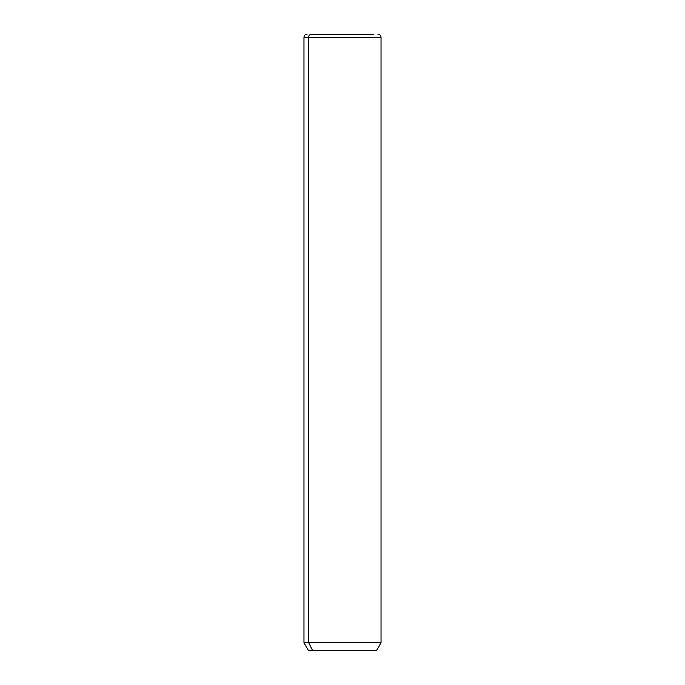 <?xml version="1.0" encoding="UTF-8"?>
<svg xmlns="http://www.w3.org/2000/svg" width="685" height="685" viewBox="0 0 685 685"><rect width="100%" height="100%" fill="white"/><g stroke="black" fill="none" stroke-linecap="round" stroke-linejoin="round"><path stroke-width="1.03" d="M377.949 34.25C379.824 34.43 380.851 35.457 381.031 37.332L381.031 642.744L376.408 650.75L312.745 650.75L308.687 642.744L381.031 642.744L308.687 642.744L312.745 650.75L308.592 650.75L303.969 642.744L308.687 642.744L308.687 37.332L381.031 37.332L308.687 37.332L308.687 642.744L303.969 642.744L303.969 37.332L308.687 37.332L303.969 37.332C304.149 35.457 305.176 34.43 307.051 34.25M312.745 650.75L372.255 650.75M311.392 34.25L373.608 34.25L311.392 34.25A3.083 2.706 90 0 0 308.687 37.332A3.083 2.706 -90 0 1 311.392 34.25L373.608 34.25L311.392 34.25"/></g></svg>
